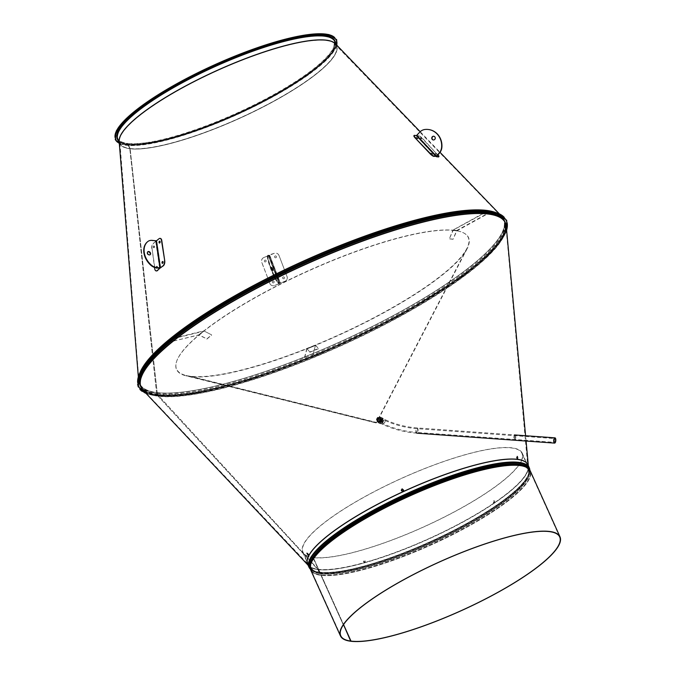 <?xml version="1.0" encoding="UTF-8"?>
<svg xmlns="http://www.w3.org/2000/svg" width="675" height="675" viewBox="0 0 675 675"><rect width="100%" height="100%" fill="white"/><g stroke="black" fill="none" stroke-linecap="round" stroke-linejoin="round"><path stroke-width="0.51" stroke-dasharray="3.38 2.53" d="M514.468 434.886L513.844 437.366L515.076 440.066C515.827 438.64 515.649 436.936 514.561 434.936M514.958 434.962L515.818 437.527L515.388 440.016L514.375 438.455L514.308 434.86M365.302 561.009L365.167 562.351L363.226 560.503L365.302 561.009M528.095 465.109A120.884 26.814 -24.3 0 1 528.449 466.695A120.884 26.814 -24.3 0 1 494.092 503.196L494.572 501.365L493.965 500.487L493.012 501.77L493.256 502.909L494.092 503.196A120.884 26.814 -24.3 0 1 365.065 562.579L365.209 561.237L364.247 560.486L363.133 560.731L363.8 562.199L365.167 562.351A120.563 26.747 -24.3 0 1 318.111 569.278A0.675 0.624 97.2 0 1 318.229 569.455L319.258 572.527L317.891 569.523L158.161 396.208A0.675 0.624 97.2 0 1 158.051 396.031L157.351 394.824L156.178 395.407L157.039 394.563A0.675 0.624 97.2 0 1 157.866 394.85L318.111 569.278A0.675 0.624 97.2 0 1 318.22 569.455L319.537 572.366A120.53 26.738 -24.3 0 1 310.23 568.544M494.328 501.306L493.433 503.204L493.72 500.42L494.328 501.306M517.084 456.494L516.679 457.852L517.489 459.27M403.675 490.193L401.296 490.016M529.445 469.564A120.53 26.738 -24.3 0 1 445.365 534.634A120.53 26.738 -24.3 0 1 319.537 572.366L317.883 569.523L158.161 396.208A0.675 0.624 97.2 0 1 158.043 396.031L157.351 394.824L156.178 395.407A201.412 44.677 -24.3 0 1 138.999 386.505A201.412 44.677 -24.3 0 1 304.18 262.904A201.412 44.677 -24.3 0 1 506.132 220.742A201.412 44.677 -24.3 0 1 372.347 329.434A201.412 44.677 -24.3 0 1 156.178 395.407L156.035 395.111A201.412 44.677 -24.3 0 1 138.864 386.201A201.412 44.677 -24.3 0 1 304.045 262.6A201.412 44.677 -24.3 0 1 505.997 220.438A201.412 44.677 -24.3 0 1 372.203 329.13A201.412 44.677 -24.3 0 1 156.043 395.111L157.03 394.563A0.675 0.624 97.2 0 1 157.866 394.85L318.111 569.278A120.563 26.747 -24.3 0 1 308.99 565.667A120.563 26.747 -24.3 0 1 309.099 555.221C307.505 552.825 307.108 552.572 307.91 554.462M308.863 555.247L309.099 555.221A120.563 26.747 -24.3 0 1 403.135 491.594A120.563 26.747 -24.3 0 1 517.312 459.397A120.563 26.747 -24.3 0 1 528.112 466.729A120.563 26.747 -24.3 0 1 493.847 503.128A120.563 26.747 -24.3 0 1 365.167 562.351M529.816 470.095A120.867 26.814 -24.3 0 1 444.167 535.3A120.867 26.814 -24.3 0 1 319.258 572.527A120.867 26.814 -24.3 0 1 310.39 569.168M140.898 386.952A199.901 44.339 155.7 0 0 157.553 395.027L155.917 395.525L157.03 394.563A0.675 0.624 -82.8 0 0 157.326 393.652L130.123 148.719A0.675 0.624 -82.8 0 0 130.064 148.5L128.267 144.526A0.675 0.624 -82.8 0 0 127.432 144.231L125.972 144.619L127.55 143.37L125.837 144.315A0.523 0.481 -82.8 0 0 125.98 145.302A0.523 0.481 -82.8 0 0 126.259 145.252L127.98 144.678L129.811 148.762L156.524 392.572A0.675 0.624 -82.8 0 0 156.583 392.782L156.895 394.259L155.731 394.9A0.506 0.464 -82.8 0 0 155.866 395.854A0.506 0.464 -82.8 0 0 156.136 395.803L157.553 395.027L155.917 395.525L157.03 394.563A0.675 0.624 -82.8 0 0 157.317 393.652L130.115 148.719A0.675 0.624 -82.8 0 0 130.064 148.5L128.267 144.526A0.675 0.624 -82.8 0 0 127.432 144.231L125.972 144.619L127.685 143.674A118.867 26.367 155.7 0 0 255.268 104.735A118.867 26.367 155.7 0 0 334.226 40.584A118.867 26.367 155.7 0 0 215.038 65.467A118.867 26.367 155.7 0 0 117.551 138.417A118.867 26.367 155.7 0 0 127.685 143.674L127.55 143.37A118.867 26.367 155.7 0 0 255.125 104.431A118.867 26.367 155.7 0 0 334.091 40.281A118.867 26.367 155.7 0 0 214.903 65.171A118.867 26.367 155.7 0 0 117.416 138.113A118.867 26.367 155.7 0 0 127.55 143.37L125.837 144.315A0.523 0.481 -82.8 0 0 125.98 145.302A0.523 0.481 -82.8 0 0 126.259 145.252L127.98 144.678L129.811 148.762L156.524 392.572A0.675 0.624 -82.8 0 0 156.583 392.782L156.895 394.259L155.731 394.9A0.506 0.464 -82.8 0 0 155.874 395.854A0.506 0.464 -82.8 0 0 156.136 395.803L157.553 395.027A199.901 44.339 155.7 0 0 370.389 330.396A199.901 44.339 155.7 0 0 505.212 222.463M157.418 394.723A199.901 44.339 155.7 0 0 371.967 329.24A199.901 44.339 155.7 0 0 504.757 221.358A199.901 44.339 155.7 0 0 304.324 263.208A199.901 44.339 155.7 0 0 140.375 385.889A199.901 44.339 155.7 0 0 157.418 394.723M377.291 421.031C376.473 419.58 376.937 418.424 378.7 417.563L377.291 421.031L378.498 417.454L376.397 419.799L376.912 420.871M190.181 376.566L190.257 376.237A160 35.488 -24.3 0 1 186.03 375.469A160 35.488 -24.3 0 1 176.504 361.775A160 35.488 -24.3 0 1 307.825 270.97A160 35.488 -24.3 0 1 462.788 232.512A160 35.488 -24.3 0 1 466.754 248.712A160 35.488 -24.3 0 1 342.301 333.264A160 35.488 -24.3 0 1 190.257 376.237L376.405 422.407L376 422.904L376.709 422.584L376.009 422.904L190.173 376.566A160.22 35.539 -24.3 0 1 185.946 375.798A160.22 35.539 -24.3 0 1 176.411 362.087A160.22 35.539 -24.3 0 1 307.91 271.164A160.22 35.539 -24.3 0 1 463.084 232.647A160.22 35.539 -24.3 0 1 467.049 248.872A160.22 35.539 -24.3 0 1 342.436 333.534A160.22 35.539 -24.3 0 1 190.181 376.566M485.333 212.574L452.815 230.31L449.381 238.747L453.102 239.22L456.536 230.782A0.675 0.624 97.2 0 1 456.832 230.445L490.683 211.773L486.962 211.3L453.111 229.972A0.675 0.624 -82.8 0 0 452.815 230.31L456.823 230.918L453.102 239.22M485.359 212.557L487.097 211.596L490.826 212.068L456.823 230.918L453.102 230.445L449.381 238.747M449.66 238.874L453.389 239.347M312.525 356.248L315.512 345.153L318.372 348.477L309.774 351.953L306.838 348.578L303.936 359.724L312.525 356.248L315.512 345.153L306.914 348.629L309.774 351.953M312.668 356.552L304.071 360.028L306.965 348.891L315.605 345.44L318.372 348.477M318.457 348.773L309.867 352.249M167.805 342.419L199.159 334.927L206.828 338.867L211.697 334.918L204.027 330.978A0.675 0.506 51 0 0 203.639 330.91L172.673 338.462L167.805 342.419L198.762 334.868A0.675 0.506 -129 0 1 199.159 334.927L204.027 330.978L211.697 334.918M167.94 342.714L172.808 338.766L203.774 331.214L199.1 335.197L206.828 338.867M206.769 339.137L211.638 335.188M309.344 567.008A120.437 26.713 155.7 0 0 319.613 572.333L312.964 557.609A120.437 26.713 155.7 0 0 442.226 518.155A120.437 26.713 155.7 0 0 522.231 453.161A120.437 26.713 155.7 0 0 401.473 478.373A120.437 26.713 155.7 0 0 302.695 552.285A120.437 26.713 155.7 0 0 312.964 557.609L313.242 557.457A120.099 26.637 155.7 0 0 442.142 518.113A120.099 26.637 155.7 0 0 521.927 453.296A120.099 26.637 155.7 0 0 401.498 478.44A120.099 26.637 155.7 0 0 303.007 552.142A120.099 26.637 155.7 0 0 313.242 557.457L319.891 572.172A120.099 26.637 155.7 0 0 448.791 532.837A120.099 26.637 155.7 0 0 528.576 468.02A120.099 26.637 155.7 0 0 408.147 493.163A120.099 26.637 155.7 0 0 309.648 566.865A120.099 26.637 155.7 0 0 319.891 572.172L320.034 572.333A120.032 26.629 155.7 0 0 440.353 537.165A120.032 26.629 155.7 0 0 528.955 472.702A120.032 26.629 155.7 0 0 408.24 493.366A120.032 26.629 155.7 0 0 312.913 570.248A120.032 26.629 155.7 0 0 320.034 572.333L320.895 572.839A119.416 26.485 155.7 0 0 440.606 537.857A119.416 26.485 155.7 0 0 528.744 473.723A119.416 26.485 155.7 0 0 408.653 494.277A119.416 26.485 155.7 0 0 313.816 570.763A119.416 26.485 155.7 0 0 320.895 572.839L321.038 572.999A119.348 26.477 155.7 0 0 449.137 533.908A119.348 26.477 155.7 0 0 528.415 469.496A119.348 26.477 155.7 0 0 408.746 494.488A119.348 26.477 155.7 0 0 310.863 567.726A119.348 26.477 155.7 0 0 321.038 572.999L321.342 573.674A119.348 26.477 155.7 0 0 449.44 534.575A119.348 26.477 155.7 0 0 528.719 470.171A119.348 26.477 155.7 0 0 409.05 495.155A119.348 26.477 155.7 0 0 311.167 568.392A119.348 26.477 155.7 0 0 321.342 573.674L321.376 573.893A119.416 26.485 155.7 0 0 457.81 530.55A119.416 26.485 155.7 0 0 525.766 467.125A119.416 26.485 155.7 0 0 409.126 495.332A119.416 26.485 155.7 0 0 310.837 564.173A119.416 26.485 155.7 0 0 321.376 573.893L321.216 574.965A120.032 26.629 155.7 0 0 458.367 531.394A120.032 26.629 155.7 0 0 526.669 467.648A120.032 26.629 155.7 0 0 409.43 495.998A120.032 26.629 155.7 0 0 310.635 565.186A120.032 26.629 155.7 0 0 321.216 574.965L321.249 575.184A120.099 26.637 155.7 0 0 450.149 535.849A120.099 26.637 155.7 0 0 529.934 471.032A120.099 26.637 155.7 0 0 409.506 496.176A120.099 26.637 155.7 0 0 311.006 569.877A120.099 26.637 155.7 0 0 321.249 575.184L343.558 624.594L321.249 575.184L321.038 572.999L319.891 572.172L313.242 557.457L319.613 572.333A0.717 0.658 -82.8 0 0 319.882 572.636L321.064 573.826L320.912 574.923A0.717 0.658 -82.8 0 0 320.971 575.345L350.73 641.25L320.971 575.345A120.437 26.713 155.7 0 0 450.233 535.891A120.437 26.713 155.7 0 0 530.238 470.888M528.879 467.876A120.437 26.713 155.7 0 1 448.875 532.879A120.437 26.713 155.7 0 1 319.613 572.333A0.717 0.658 -82.8 0 0 319.882 572.636L321.064 573.826L320.912 574.923A0.717 0.658 -82.8 0 0 320.971 575.345A120.437 26.713 155.7 0 1 310.702 570.012M378.413 421.554A1.882 0.717 114.7 0 0 379.814 420.019A1.882 0.717 114.7 0 0 379.898 418.112A1.882 0.717 114.7 0 0 378.456 419.521A1.882 0.717 114.7 0 0 378.329 421.529A1.882 0.717 114.7 0 0 378.413 421.554M378.127 422.246A2.633 1.012 -65.3 0 1 378.008 422.212A2.633 1.012 -65.3 0 1 378.194 419.394A2.633 1.012 -65.3 0 1 380.219 417.428A2.633 1.012 -65.3 0 1 380.093 420.095A2.633 1.012 -65.3 0 1 378.127 422.246M377.696 420.635L380.109 421.689L380.818 419.951L378.608 418.93L377.654 420.626L379.907 421.656M378.582 419.293A2.633 1.012 114.8 0 1 380.498 417.547A2.633 1.012 114.8 0 1 380.616 419.555L380.194 420.593A2.633 1.012 -65.2 0 1 378.278 422.331A2.633 1.012 -65.2 0 1 378.16 420.331L380.371 421.352L377.806 420.28L378.582 419.293L380.793 420.314L380.017 421.31L377.806 420.28M378.608 418.93A3.012 1.156 114.8 0 1 380.649 417.209A3.012 1.156 114.8 0 1 380.869 419.217L380.168 420.955A3.012 1.156 -65.2 0 1 378.127 422.677A3.012 1.156 -65.2 0 1 377.899 420.66M380.168 420.955L382.582 422.002L383.079 420.238A3.012 1.156 114.8 0 0 382.86 418.23A3.012 1.156 114.8 0 0 380.818 419.951M382.379 421.976A3.012 1.156 -65.2 0 1 380.329 423.698A3.012 1.156 -65.2 0 1 380.109 421.689M380.194 420.593L382.404 421.613A2.633 1.012 -65.2 0 1 380.489 423.352A2.633 1.012 -65.2 0 1 380.371 421.352M380.616 419.555L383.172 420.618L382.404 421.613M382.826 420.576A2.633 1.012 114.8 0 0 382.7 418.567A2.633 1.012 114.8 0 0 380.793 420.314M380.869 419.217L383.079 420.238M381.62 420.854L380.869 421.647L380.886 420.761L381.645 419.968L381.62 420.854M381.679 420.879L380.928 421.673L381.35 420.137L381.679 420.879M381.603 420.812A1.131 0.43 -65.2 0 1 381.105 421.605A1.131 0.43 -65.2 0 1 380.683 421.782A1.131 0.43 -65.2 0 1 380.708 420.702A1.131 0.43 -65.2 0 1 381.628 419.732A1.131 0.43 -65.2 0 1 381.763 420.179A1.131 0.43 -65.2 0 1 381.603 420.812M381.856 420.938A1.131 0.43 -65.2 0 1 380.936 421.9A1.131 0.43 -65.2 0 1 380.801 421.462A1.131 0.43 -65.2 0 1 380.962 420.82A1.131 0.43 -65.2 0 1 381.459 420.036A1.131 0.43 -65.2 0 1 381.89 419.85A1.131 0.43 -65.2 0 1 381.856 420.938M381.544 420.787A1.131 0.43 -65.2 0 1 380.624 421.757A1.131 0.43 -65.2 0 1 380.481 421.318A1.131 0.43 -65.2 0 1 380.649 420.677A1.131 0.43 -65.2 0 1 381.147 419.892A1.131 0.43 -65.2 0 1 381.569 419.707A1.131 0.43 -65.2 0 1 381.544 420.787M381.915 420.964A1.131 0.43 -65.2 0 1 381.426 421.748A1.131 0.43 -65.2 0 1 380.995 421.926A1.131 0.43 -65.2 0 1 381.021 420.846A1.131 0.43 -65.2 0 1 381.94 419.884A1.131 0.43 -65.2 0 1 382.084 420.323A1.131 0.43 -65.2 0 1 381.915 420.964M381.367 420.736L380.607 421.529L381.038 419.993L381.367 420.736M381.932 420.998L381.181 421.791L381.957 420.112L381.932 420.998M381.308 420.702L380.548 421.495L381.324 419.816L381.308 420.702M381.966 421.006L381.206 421.808L381.983 420.12L381.966 421.006M381.282 420.668A1.131 0.43 -65.2 0 1 380.793 421.453A1.131 0.43 -65.2 0 1 380.363 421.639A1.131 0.43 -65.2 0 1 380.396 420.559A1.131 0.43 -65.2 0 1 381.316 419.588A1.131 0.43 -65.2 0 1 381.451 420.027A1.131 0.43 -65.2 0 1 381.282 420.668M382.126 421.031A1.342 0.515 -65.2 0 1 381.164 422.196A1.342 0.515 -65.2 0 1 381.063 420.896A1.342 0.515 -65.2 0 1 382.252 419.833A1.342 0.515 -65.2 0 1 382.126 421.031M381.232 420.643A1.131 0.43 -65.2 0 1 380.303 421.613A1.131 0.43 -65.2 0 1 380.168 421.166A1.131 0.43 -65.2 0 1 380.337 420.525A1.131 0.43 -65.2 0 1 380.827 419.74A1.131 0.43 -65.2 0 1 381.257 419.563A1.131 0.43 -65.2 0 1 381.232 420.643M380.447 420.652A1.679 0.641 -65.2 0 1 381.814 419.217A1.679 0.641 -65.2 0 1 381.932 419.327A1.679 0.641 -65.2 0 1 381.772 420.82A1.679 0.641 -65.2 0 1 380.565 422.28A1.679 0.641 -65.2 0 1 380.405 422.255A1.679 0.641 -65.2 0 1 380.447 420.652M381.046 420.584L380.295 421.377L380.725 419.85L381.046 420.584M379.671 419.85A1.679 0.641 114.8 0 0 379.713 418.247A1.679 0.641 114.8 0 0 379.637 418.222A1.679 0.641 114.8 0 0 378.346 419.681A1.679 0.641 114.8 0 0 378.304 421.284A1.679 0.641 114.8 0 0 378.38 421.31A1.679 0.641 114.8 0 0 379.671 419.85M380.987 420.559L380.236 421.352L380.253 420.466L381.012 419.673L380.987 420.559M377.367 420.837A1.679 0.641 114.8 0 0 378.658 419.386A1.679 0.641 114.8 0 0 378.7 417.774A1.679 0.641 114.8 0 0 378.624 417.757A1.679 0.641 114.8 0 0 377.333 419.217A1.679 0.641 114.8 0 0 377.291 420.82A1.679 0.641 114.8 0 0 377.367 420.837M380.97 420.525A1.131 0.43 -65.2 0 1 380.472 421.31A1.131 0.43 -65.2 0 1 380.05 421.495A1.131 0.43 -65.2 0 1 380.076 420.407A1.131 0.43 -65.2 0 1 380.995 419.445A1.131 0.43 -65.2 0 1 381.139 419.884A1.131 0.43 -65.2 0 1 380.97 420.525M378.219 419.175A1.679 0.641 114.8 0 0 378.43 417.791A1.679 0.641 114.8 0 0 378.262 417.572A1.679 0.641 114.8 0 0 378.186 417.555A1.679 0.641 114.8 0 0 376.895 419.006A1.679 0.641 114.8 0 0 376.852 420.618A1.679 0.641 114.8 0 0 376.928 420.635A1.679 0.641 114.8 0 0 377.131 420.601A1.679 0.641 114.8 0 0 378.219 419.175M380.911 420.5A1.131 0.43 -65.2 0 1 379.991 421.462A1.131 0.43 -65.2 0 1 379.856 421.023A1.131 0.43 -65.2 0 1 380.017 420.382A1.131 0.43 -65.2 0 1 380.514 419.597A1.131 0.43 -65.2 0 1 380.936 419.411A1.131 0.43 -65.2 0 1 380.911 420.5M378.076 417.277A1.882 0.717 -65.2 0 1 378.346 417.538A1.882 0.717 -65.2 0 1 378.025 419.31A1.882 0.717 -65.2 0 1 376.886 420.702A1.882 0.717 -65.2 0 1 376.658 420.736A1.882 0.717 -65.2 0 1 376.625 418.913A1.882 0.717 -65.2 0 1 378.076 417.277M380.734 420.441L380.143 421.217L380.405 419.707L380.734 420.441M376.861 420.238A1.342 0.515 -65.2 0 1 376.802 420.221A1.342 0.515 -65.2 0 1 376.869 418.863A1.342 0.515 -65.2 0 1 377.873 417.774A1.342 0.515 -65.2 0 1 377.933 417.791A1.342 0.515 -65.2 0 1 377.865 419.15A1.342 0.515 -65.2 0 1 376.861 420.238M379.519 421.47A1.342 0.515 -65.2 0 1 379.46 421.453A1.342 0.515 -65.2 0 1 379.485 420.162A1.342 0.515 -65.2 0 1 380.523 418.998A1.342 0.515 -65.2 0 1 380.582 419.015A1.342 0.515 -65.2 0 1 380.725 419.217A1.342 0.515 -65.2 0 1 380.548 420.297A1.342 0.515 -65.2 0 1 379.696 421.428A1.342 0.515 -65.2 0 1 379.519 421.47M287.077 39.217A120.471 26.722 155.7 0 0 169.02 88.67A120.471 26.722 155.7 0 0 116.092 139.075A120.471 26.722 155.7 0 0 236.883 113.856A120.471 26.722 155.7 0 0 335.686 39.926A120.471 26.722 155.7 0 0 287.077 39.217M287.221 39.547A120.471 26.722 155.7 0 0 169.172 89.007A120.471 26.722 155.7 0 0 116.243 139.413A120.471 26.722 155.7 0 0 237.035 114.193A120.471 26.722 155.7 0 0 335.838 40.264A120.471 26.722 155.7 0 0 287.221 39.547M416.357 137.641L417.319 138.51M431.03 153.233L431.992 154.102M438.733 156.71A3.763 0.903 42 0 0 437.358 154.55L422.685 138.957A3.763 0.903 42 0 0 418.745 136.164L416.779 135.92L416.956 135.397L414.281 135.599A3.763 0.903 42 0 0 414.079 135.599M416.956 135.397L419.681 132.359L416.956 135.397L436.523 156.187L416.956 135.397M428.532 129.524A16.757 15.365 -82.8 0 0 424.997 129.516A9.408 8.632 -82.8 0 0 419.681 132.359A9.408 8.632 97.2 0 1 424.997 129.516A16.757 15.365 97.2 0 1 428.465 129.516M433.257 139.978L433.392 139.995A1.882 1.73 97.2 0 1 433.325 139.987A1.882 1.73 -82.8 0 0 435.341 138.341A1.882 1.73 -82.8 0 0 433.797 136.249A1.882 1.73 97.2 0 1 435.341 138.341A1.882 1.73 97.2 0 1 433.392 139.995A1.882 1.73 -82.8 0 0 435.476 138.358A1.882 1.73 -82.8 0 0 433.865 136.266L433.73 136.24M436.463 154.162L435.392 153.487L436.463 154.162M436.244 154.406L435.173 153.731L436.244 154.406M421.782 138.569L420.711 137.894L421.782 138.569M421.563 138.814L420.491 138.139L421.563 138.814M418.745 136.164L418.964 135.92A3.763 0.903 -138 0 1 422.904 138.713L422.685 138.957M437.358 154.55L422.904 138.713M418.964 135.92L416.973 135.658L419.546 132.342M437.577 154.305A3.763 0.903 -138 0 1 437.974 154.735M428.6 129.532A16.757 15.365 -82.8 0 0 425.123 129.532A9.408 8.632 -82.8 0 0 419.816 132.376M276.362 256.5A0.945 0.92 100 0 0 274.598 256.686A0.945 0.92 100 0 0 276.218 257.437A0.945 0.92 100 0 0 276.362 256.5M276.429 256.508A0.945 0.92 -80 0 1 275.408 257.782A0.945 0.92 -80 0 1 274.666 256.702A0.945 0.92 -80 0 1 276.429 256.508M284.403 277.476A0.945 0.92 100 0 0 282.639 277.661A0.945 0.92 100 0 0 284.259 278.412A0.945 0.92 100 0 0 284.403 277.476M284.47 277.484A0.945 0.92 -80 0 1 283.449 278.758A0.945 0.92 -80 0 1 282.707 277.678A0.945 0.92 -80 0 1 284.47 277.484M287.052 276.446A3.763 3.687 -80 0 1 284.951 281.332L274.641 285.5A3.763 3.687 -80 0 1 269.857 283.399L261.816 262.423A3.763 3.687 -80 0 1 263.917 257.538L274.227 253.361A3.763 3.687 -80 0 1 279.011 255.471L286.985 276.429A3.763 3.687 100 0 1 284.884 281.315L278.826 283.247A9.408 1.612 68 0 1 276.86 281.019A9.408 1.612 -112 0 0 278.826 283.247L278.522 283.373A9.408 1.612 68 0 1 276.556 281.146A16.757 2.877 68 0 1 267.376 257.217A9.408 1.612 68 0 1 267.621 255.42A9.408 1.612 68 0 1 267.798 255.403L268.633 255.555L279.357 283.525L278.522 283.373M279.011 255.471L286.985 276.429M278.944 255.454A3.763 3.687 100 0 0 274.16 253.353L268.414 255.158A9.408 1.612 -112 0 0 268.237 255.167A9.408 1.612 -112 0 0 268 256.964A16.757 2.877 -112 0 0 277.172 280.893A9.408 1.612 -112 0 0 279.138 283.12M272.877 268.979L271.797 267.173L273.215 270.658L272.877 268.979M268.937 255.428L268.11 255.285L268.937 255.428L279.678 283.399M268 256.964L267.688 257.091A9.408 1.612 68 0 1 267.924 255.293A9.408 1.612 68 0 1 268.11 255.285A9.408 1.612 -112 0 0 267.924 255.293A9.408 1.612 -112 0 0 267.688 257.091A16.757 2.877 -112 0 0 276.86 281.019A16.757 2.877 68 0 1 267.688 257.091L267.376 257.217M272.565 269.106L272.902 270.785L271.493 267.292L272.902 270.785L272.565 269.106M272.371 282.344A0.945 0.92 100 0 0 274.134 282.158A0.945 0.92 100 0 0 272.514 281.407A0.945 0.92 100 0 0 272.371 282.344M272.438 282.352A0.945 0.92 -80 0 1 273.459 281.078A0.945 0.92 -80 0 1 274.202 282.167A0.945 0.92 -80 0 1 272.438 282.352M264.33 261.368A0.945 0.92 100 0 0 266.093 261.183A0.945 0.92 100 0 0 264.473 260.432A0.945 0.92 100 0 0 264.33 261.368M264.398 261.377A0.945 0.92 -80 0 1 265.418 260.103A0.945 0.92 -80 0 1 266.161 261.191A0.945 0.92 -80 0 1 264.398 261.377M263.917 257.538L263.849 257.529A3.763 3.687 100 0 0 261.748 262.415L261.816 262.423M269.857 283.399L261.748 262.415M263.849 257.529L268.633 255.555L279.349 283.517M269.789 283.39A3.763 3.687 100 0 0 274.573 285.491L279.357 283.525M272.261 269.232L272.59 270.911L271.181 267.418L272.261 269.232M153.208 247.244A0.945 0.489 97.9 0 1 153.824 245.911A0.945 0.489 97.9 0 1 154.187 246.915A0.945 0.489 97.9 0 1 153.571 247.776A0.945 0.489 97.9 0 1 153.208 247.244M153.495 247.278A0.945 0.489 -82.1 0 0 153.858 247.818A0.945 0.489 -82.1 0 0 154.474 246.949A0.945 0.489 -82.1 0 0 154.111 245.953A0.945 0.489 -82.1 0 0 153.495 247.278M156.246 267.823A0.945 0.489 97.9 0 1 156.178 267.57A0.945 0.489 97.9 0 1 156.794 266.245A0.945 0.489 97.9 0 1 157.165 266.903A0.945 0.489 97.9 0 1 156.895 267.916M156.684 268.085A0.945 0.489 -82.1 0 0 156.828 268.144A0.945 0.489 -82.1 0 0 157.444 267.283A0.945 0.489 -82.1 0 0 157.081 266.279A0.945 0.489 -82.1 0 0 156.465 267.612A0.945 0.489 -82.1 0 0 156.532 267.865M160.203 238.402A3.763 1.966 -82.1 0 0 159.334 238.756L155.841 241.043L153.487 243.498A3.763 1.966 -82.1 0 0 152.035 248.468L155.005 268.793A3.763 1.966 -82.1 0 0 156.296 270.911M152.035 248.468L154.524 267.435M151.748 248.425A3.763 1.966 97.9 0 1 153.2 243.456L155.824 241.279L152.111 240.697A9.408 7.02 51 0 0 147.513 241.785M147.488 252.037L147.656 251.893A1.882 1.401 51 0 0 147.488 252.037A1.882 1.401 51 0 0 147.58 254.382A1.882 1.401 51 0 0 149.858 254.956A1.882 1.401 51 0 0 150.019 254.796A1.882 1.401 -129 0 1 147.757 254.239A1.882 1.401 -129 0 1 147.656 251.893A1.882 1.401 -129 0 1 147.749 251.826A1.882 1.401 51 0 0 147.656 251.893A1.882 1.401 51 0 0 147.757 254.239A1.882 1.401 51 0 0 150.027 254.821A1.882 1.401 51 0 0 150.112 254.745A1.882 1.401 -129 0 1 150.027 254.821L149.858 254.956M155.841 241.043L152.288 240.553L155.841 241.043L159.798 268.152L155.841 241.043M147.597 241.718A9.408 7.02 -129 0 1 152.288 240.553A9.408 7.02 51 0 0 147.69 241.642M162.532 263.343A0.945 0.489 -82.1 0 0 162.675 263.402A0.945 0.489 -82.1 0 0 163.291 262.077A0.945 0.489 -82.1 0 0 162.928 261.537A0.945 0.489 -82.1 0 0 162.785 261.562M159.562 243.017A0.945 0.489 -82.1 0 0 159.705 243.076A0.945 0.489 -82.1 0 0 160.321 241.751A0.945 0.489 -82.1 0 0 159.958 241.211A0.945 0.489 -82.1 0 0 159.815 241.237M365.065 562.579A120.884 26.814 -24.3 0 1 317.891 569.523A120.884 26.814 -24.3 0 1 308.745 565.895A120.884 26.814 -24.3 0 1 307.783 564.587M506.242 226.226A199.834 44.331 -24.3 0 1 365.875 334.083A199.834 44.331 -24.3 0 1 158.161 396.208A199.834 44.331 -24.3 0 1 143.049 390.209M158.38 395.963A199.513 44.255 -24.3 0 1 143.294 389.981A199.513 44.255 -24.3 0 1 304.999 264.701A199.513 44.255 -24.3 0 1 505.904 226.252A199.513 44.255 -24.3 0 1 365.766 333.939A199.513 44.255 -24.3 0 1 158.389 395.963M528.348 465.674L527.951 464.788A120.867 26.814 -24.3 0 1 447.668 530.018A120.867 26.814 -24.3 0 1 317.942 569.607A120.867 26.814 -24.3 0 1 307.64 564.266L308.036 565.152M505.904 224.353A199.868 44.331 -24.3 0 1 369.073 332.286A199.868 44.331 -24.3 0 1 158.051 396.031A199.868 44.331 -24.3 0 1 141.868 388.724M157.587 395.01A199.868 44.331 -24.3 0 1 140.543 386.168C142.594 390.732 148.196 393.618 157.351 394.824C180.765 397.28 217.409 390.116 267.3 373.334C318.777 355.843 377.409 328.809 422.575 301.742C479.25 268.203 512.207 235.668 504.866 221.678A199.868 44.331 -24.3 0 1 372.094 329.535A199.868 44.331 -24.3 0 1 157.587 395.01M157.866 394.85A199.53 44.263 -24.3 0 1 140.856 386.032A199.53 44.263 -24.3 0 1 304.493 263.587A199.53 44.263 -24.3 0 1 504.554 221.813A199.53 44.263 -24.3 0 1 372.018 329.493A199.53 44.263 -24.3 0 1 157.866 394.85M158.33 395.871A199.53 44.263 -24.3 0 1 141.311 387.053A199.53 44.263 -24.3 0 1 304.948 264.608A199.53 44.263 -24.3 0 1 505.018 222.834A199.53 44.263 -24.3 0 1 372.473 330.514A199.53 44.263 -24.3 0 1 158.33 395.871M318.22 569.455A120.53 26.738 -24.3 0 1 307.952 564.131A120.53 26.738 -24.3 0 1 406.797 490.16A120.53 26.738 -24.3 0 1 527.648 464.932A120.53 26.738 -24.3 0 1 447.584 529.976A120.53 26.738 -24.3 0 1 318.229 569.455M119.289 143.26A120.943 26.831 155.7 0 0 126.259 145.252A120.943 26.831 155.7 0 0 247.118 109.991A120.943 26.831 155.7 0 0 336.707 45.09M115.003 136.89A120.943 26.831 155.7 0 0 125.837 144.315A120.943 26.831 155.7 0 0 259.824 102.592A120.943 26.831 155.7 0 0 334.766 37.657M118.522 140.932A119.357 26.477 155.7 0 0 127.567 144.534A119.357 26.477 155.7 0 0 251.682 107.401A119.357 26.477 155.7 0 0 335.475 42.972M127.98 144.678A119.019 26.401 155.7 0 0 255.724 105.688A119.019 26.401 155.7 0 0 334.783 41.462C346.157 56.548 257.757 112.252 185.903 134.114C159.646 142.417 140.257 145.876 127.744 144.492C122.318 143.767 119.011 142.079 117.838 139.413A119.019 26.401 155.7 0 0 127.98 144.678M119.171 141.843A119.019 26.401 155.7 0 0 119.635 143.395A119.019 26.401 155.7 0 0 129.777 148.66A119.019 26.401 155.7 0 0 257.521 109.671A119.019 26.401 155.7 0 0 336.58 45.436A119.019 26.401 155.7 0 0 335.72 44.069M119.23 142.493L119.146 141.455A119.036 26.409 155.7 0 0 129.811 148.762A119.036 26.409 155.7 0 0 261.698 107.688A119.036 26.409 155.7 0 0 335.45 43.782L336.175 44.542M140.552 371.36A199.825 44.331 155.7 0 0 138.611 380.287A199.825 44.331 155.7 0 0 156.524 392.572A199.825 44.331 155.7 0 0 377.916 323.62A199.825 44.331 155.7 0 0 501.727 216.337A199.825 44.331 155.7 0 0 493.746 211.882M141.666 369.444A199.868 44.331 155.7 0 0 139.539 383.948A199.868 44.331 155.7 0 0 156.583 392.782A199.868 44.331 155.7 0 0 371.09 327.316A199.868 44.331 155.7 0 0 503.854 219.451A199.868 44.331 155.7 0 0 491.569 211.452M157.039 393.803A199.868 44.331 155.7 0 0 371.554 328.328A199.868 44.331 155.7 0 0 504.318 220.472A199.868 44.331 155.7 0 0 303.919 262.313A199.868 44.331 155.7 0 0 140.003 384.969A199.868 44.331 155.7 0 0 157.039 393.803M137.675 382.674A201.614 44.727 155.7 0 0 155.731 394.9A201.614 44.727 155.7 0 0 378.81 325.485A201.614 44.727 155.7 0 0 504.132 217.207M145.792 393.128A201.614 44.727 155.7 0 0 156.136 395.803A201.614 44.727 155.7 0 0 355.328 338.116A201.614 44.727 155.7 0 0 506.604 230.209M157.326 393.652A199.53 44.263 155.7 0 0 371.469 328.286A199.53 44.263 155.7 0 0 504.006 220.607A199.53 44.263 155.7 0 0 303.944 262.381A199.53 44.263 155.7 0 0 140.307 384.826A199.53 44.263 155.7 0 0 157.317 393.652M156.862 392.631A199.53 44.263 155.7 0 0 371.005 327.265A199.53 44.263 155.7 0 0 503.55 219.594A199.53 44.263 155.7 0 0 303.488 261.36A199.53 44.263 155.7 0 0 139.852 383.805A199.53 44.263 155.7 0 0 156.862 392.631M156.828 392.521A199.505 44.255 155.7 0 0 377.865 323.679A199.505 44.255 155.7 0 0 501.483 216.574A199.505 44.255 155.7 0 0 303.446 261.267A199.505 44.255 155.7 0 0 138.949 380.261A199.505 44.255 155.7 0 0 156.828 392.521M130.123 148.719A118.716 26.333 155.7 0 0 261.647 107.755A118.716 26.333 155.7 0 0 335.205 44.018A118.716 26.333 155.7 0 0 217.358 70.613A118.716 26.333 155.7 0 0 119.483 141.421A118.716 26.333 155.7 0 0 130.115 148.719M130.064 148.5A118.682 26.325 155.7 0 0 257.437 109.628A118.682 26.325 155.7 0 0 336.277 45.579A118.682 26.325 155.7 0 0 217.274 70.428A118.682 26.325 155.7 0 0 119.939 143.26A118.682 26.325 155.7 0 0 130.064 148.5M128.267 144.526A118.682 26.325 155.7 0 0 255.639 105.646A118.682 26.325 155.7 0 0 334.479 41.597A118.682 26.325 155.7 0 0 215.477 66.445A118.682 26.325 155.7 0 0 118.142 139.278A118.682 26.325 155.7 0 0 128.267 144.526M456.967 230.749L453.246 230.268M453.111 229.972L456.832 230.445M306.956 348.907L315.554 345.431L306.965 348.891M315.419 345.127L306.821 348.604L315.436 345.102M203.774 331.214L198.906 335.163M198.762 334.868L203.639 330.91M310.188 568.308A120.31 26.688 155.7 0 0 312.744 570.544A120.31 26.688 155.7 0 0 319.882 572.636A120.31 26.688 155.7 0 0 440.48 537.384A120.31 26.688 155.7 0 0 529.284 472.77A120.31 26.688 155.7 0 0 529.293 469.378M310.112 566.477A119.694 26.553 155.7 0 0 313.647 571.058A119.694 26.553 155.7 0 0 320.743 573.142A119.694 26.553 155.7 0 0 440.733 538.068A119.694 26.553 155.7 0 0 529.073 473.791A119.694 26.553 155.7 0 0 527.977 468.104M310.112 566.426A119.686 26.553 155.7 0 0 310.559 567.869A119.686 26.553 155.7 0 0 320.76 573.159A119.686 26.553 155.7 0 0 449.221 533.95A119.686 26.553 155.7 0 0 528.719 469.361A119.686 26.553 155.7 0 0 527.934 468.079M310.441 564.452A119.686 26.553 155.7 0 0 310.863 568.536A119.686 26.553 155.7 0 0 321.064 573.826A119.686 26.553 155.7 0 0 449.516 534.617A119.686 26.553 155.7 0 0 529.023 470.028A119.686 26.553 155.7 0 0 526.238 467.007M310.213 568.426L313.647 571.058L310.559 567.869L310.508 564.106A119.694 26.553 155.7 0 0 321.064 573.851A119.694 26.553 155.7 0 0 457.827 530.407A119.694 26.553 155.7 0 0 525.935 466.838L529.023 470.028L529.073 473.791L529.369 469.471M310.298 565.118A120.31 26.688 155.7 0 0 320.912 574.923A120.31 26.688 155.7 0 0 458.376 531.25A120.31 26.688 155.7 0 0 526.837 467.353M378.329 421.529L383.062 423.714A1.882 0.717 -65.3 0 1 383.198 421.698A1.882 0.717 -65.3 0 1 384.64 420.297A1.882 0.717 -65.3 0 1 384.556 422.204A1.882 0.717 -65.3 0 1 383.147 423.74A1.882 0.717 -65.3 0 1 383.062 423.714C392.2 427.916 401.718 430.65 411.615 431.916L416.863 432.43A1.882 0.751 -85.9 0 1 416.247 430.481A1.882 0.751 -85.9 0 1 417.133 428.676A1.882 0.751 -85.9 0 1 417.741 430.608A1.882 0.751 -85.9 0 1 416.863 432.43A1.882 0.751 -85.9 0 1 416.846 432.43L554.631 442.353M416.787 433.181A2.633 1.046 -85.9 0 1 415.952 430.456A2.633 1.046 -85.9 0 1 417.184 427.925A2.633 1.046 -85.9 0 1 418.044 430.633A2.633 1.046 -85.9 0 1 416.804 433.181A2.633 1.046 -85.9 0 1 416.787 433.181M382.868 424.432A2.633 1.012 -65.3 0 1 382.75 424.398A2.633 1.012 -65.3 0 1 382.936 421.58A2.633 1.012 -65.3 0 1 384.952 419.605A2.633 1.012 -65.3 0 1 384.834 422.28A2.633 1.012 -65.3 0 1 382.868 424.432M378.262 419.251L380.472 420.272M378.397 418.905L380.607 419.926M382.582 422.002L380.379 420.981M380.514 420.635L382.725 421.656M383.172 420.618L380.962 419.597L383.147 420.618M381.08 419.243L383.29 420.263M416.247 135.852L435.814 156.634M436.548 156.448L416.973 135.658L436.531 156.423M436.16 156.499L416.779 135.92M436.657 156.203L417.082 135.413M280.344 283.154L269.62 255.192M269.688 255.201L280.412 283.163M269.249 255.302L279.973 283.264M276.556 281.146L277.172 280.893M267.798 255.403L268.414 255.158M268.388 255.69L279.113 283.652M279.172 283.669L268.456 255.698M159.713 268.321L155.773 241.372M156.06 241.414L160.026 268.515M155.663 241.186L159.621 268.296M160.726 267.95L156.76 240.84M526.078 441.045L525.589 435.729M528.955 467.843L527.648 464.932L505.904 226.252L504.554 221.813C508.283 230.504 499.542 244.08 478.33 262.533C459.236 278.716 433.451 295.785 400.967 313.732C350.873 341.002 300.417 362.677 249.59 378.751C208.077 391.483 177.348 396.723 157.393 394.487C148.306 393.263 142.796 390.445 140.856 386.032L143.294 389.981L307.952 564.131L309.268 567.042M336.876 45.267L335.509 48.659L325.671 60.784L307.935 75.178L269.671 98.601L223.653 120.504L165.974 140.332L125.98 145.302L119.306 143.505M138.299 376.439L138.611 380.287L140.003 384.969C131.136 368.93 177.339 328.042 248.932 289.777C356.687 230.065 497.475 192.434 504.318 220.472L501.727 216.337L499.044 213.553M420.179 131.709L440.049 152.331M506.647 230.656L504.799 234.925L489.721 253.825L462.805 276.218L397.853 316.6L318.499 354.535L250.872 379.451L193.278 393.795L155.874 395.854L146.104 393.449M155.917 395.525C190.949 400.891 282.352 373.672 364.002 333.593C452.368 291.119 517.252 239.836 506.419 220.455C500.555 209.503 478.28 207.934 439.619 215.764C396.951 224.53 337.846 245.86 283.702 272.042C170.37 325.536 102.33 390.96 155.917 395.525M504.006 220.607C498.96 207.141 457.836 208.761 400.511 226.285C351.734 240.857 292.57 266.017 243.852 292.933C211.376 310.88 185.6 327.94 166.523 344.123C145.319 362.568 136.578 376.135 140.307 384.826L138.949 380.261L119.939 143.26L118.142 139.278C119.213 141.792 122.428 143.421 127.786 144.163C142.096 145.64 164.683 141.1 195.531 130.537C241.22 114.851 294.511 86.771 318.895 65.568C326.438 59.105 331.341 53.553 333.619 48.912L334.479 41.597L336.277 45.579L501.483 216.574L504.006 220.607M126.023 144.973C147.082 148.188 201.909 131.861 250.898 107.814C303.91 82.308 342.866 51.621 336.369 39.833C332.581 32.948 318.279 32.189 293.465 37.564C266.195 43.824 235.921 54.886 202.652 70.732C134.679 102.811 93.741 142.104 126.023 144.973M376.701 422.542L377.401 420.517M378.135 419.116L466.754 248.712M376.076 422.575L186.03 375.469M376.709 422.584L377.831 420.424M378.278 419.572L467.049 248.872M376 422.904L185.946 375.798M559.693 536.937L529.934 471.032L525.766 467.125L528.415 469.496L528.744 473.723L528.576 468.02L521.927 453.296M340.765 635.783L311.006 569.877L310.837 564.173L310.863 567.726L313.816 570.763L309.648 566.865L303.007 552.142M302.695 552.285L308.931 566.089M522.231 453.161L528.466 466.965M379.898 418.112L384.64 420.297C395.01 425.056 405.835 427.849 417.133 428.676L554.901 438.598M380.219 417.428L384.952 419.605C395.238 424.33 405.979 427.106 417.184 427.925L514.426 434.928M416.804 433.181L411.522 432.658C401.541 431.384 391.947 428.633 382.75 424.398L378.008 422.212M379.865 421.647L377.654 420.626M378.127 422.677L380.329 423.698M378.278 422.331L380.489 423.352M380.498 417.547L382.7 418.567M380.649 417.209L382.86 418.23M381.122 419.259L383.332 420.28M382.252 419.833L381.932 419.327M381.164 422.196L380.565 422.28M381.814 419.217L379.713 418.247M380.405 422.255L378.304 421.284M377.798 421.673C379.907 420.635 380.379 419.209 379.207 417.395C376.945 419.074 376.473 420.5 377.798 421.673M378.7 417.774L378.262 417.572M377.291 420.82L376.852 420.618M380.143 421.217L379.696 421.428M380.582 419.015L377.933 417.791M379.46 421.453L376.802 420.221M380.852 419.69L380.725 419.217M416.728 135.894L436.143 156.516M267.621 255.42L268.237 255.167M272.59 270.911L273.215 270.658M271.181 267.418L271.797 267.173M160.093 268.161L156.161 241.237M159.781 268.388L155.824 241.279"/><path stroke-width="1.01" d="M517.312 459.397C517.506 456.773 517.295 456.258 516.679 457.852M516.983 457.802C517.598 456.207 517.809 456.722 517.615 459.346L516.983 457.802L517.227 456.368M517.354 459.397L517.615 459.346A120.884 26.814 -24.3 0 1 528.095 465.109M401.465 490.708L403.135 491.594L403.684 490.21L403.135 491.628L401.296 490.058L401.465 490.708M401.296 490.058L402.123 488.835L403.675 490.193M307.783 564.587A120.884 26.814 -24.3 0 1 308.855 555.424L307.665 554.673C306.863 552.774 307.252 553.028 308.855 555.424L309.074 555.247M307.665 554.673L306.872 553.179M307.083 553.188L309.099 555.221M310.23 568.544A120.53 26.738 -24.3 0 1 309.268 567.042A120.53 26.738 -24.3 0 1 408.113 493.079A120.53 26.738 -24.3 0 1 528.955 467.843A120.53 26.738 -24.3 0 1 529.445 469.564M310.39 569.168A120.867 26.814 -24.3 0 1 308.956 567.177A120.867 26.814 -24.3 0 1 408.08 493.003A120.867 26.814 -24.3 0 1 529.267 467.708A120.867 26.814 -24.3 0 1 529.816 470.095M505.212 222.463A199.901 44.339 155.7 0 0 504.9 221.662A199.901 44.339 155.7 0 0 304.459 263.512A199.901 44.339 155.7 0 0 140.51 386.184A199.901 44.339 155.7 0 0 140.898 386.952M350.73 641.25L343.558 624.594L351.008 641.098A120.099 26.637 155.7 0 0 479.908 601.754A120.099 26.637 155.7 0 0 559.693 536.937A120.099 26.637 155.7 0 0 439.265 562.081A120.099 26.637 155.7 0 0 340.765 635.783A120.099 26.637 155.7 0 0 351.008 641.098L350.73 641.25A120.437 26.713 155.7 0 0 479.993 601.796A120.437 26.713 155.7 0 0 559.997 536.802A120.437 26.713 155.7 0 0 439.239 562.013A120.437 26.713 155.7 0 0 340.462 635.926A120.437 26.713 155.7 0 0 350.73 641.25M554.614 442.344A1.882 0.751 -85.9 0 1 554.023 440.395A1.882 0.751 -85.9 0 1 554.901 438.598A1.882 0.751 -85.9 0 1 555.517 440.522A1.882 0.751 -85.9 0 1 554.631 442.353A1.882 0.751 -85.9 0 1 554.614 442.344M554.555 443.095A2.633 1.046 -85.9 0 1 553.719 440.37A2.633 1.046 -85.9 0 1 554.96 437.847A2.633 1.046 -85.9 0 1 555.812 440.547A2.633 1.046 -85.9 0 1 554.58 443.104A2.633 1.046 -85.9 0 1 554.555 443.095M416.576 137.903L417.648 138.586L416.576 137.903M417.319 138.51L416.357 137.641M431.249 153.495L432.321 154.17L431.249 153.495M431.992 154.102L431.03 153.233M414.079 135.599A3.763 0.903 42 0 0 413.927 135.683A3.763 0.903 42 0 0 415.235 138.012L429.916 153.596A3.763 0.903 42 0 0 433.848 156.389L436.523 156.187L436.354 156.71L438.32 156.954A3.763 0.903 42 0 0 438.674 156.878A3.763 0.903 42 0 0 438.733 156.71M433.848 156.389L434.067 156.144A3.763 0.903 -138 0 1 430.135 153.352L429.916 153.596M415.235 138.012L430.135 153.352M434.067 156.144L436.033 156.389L439.113 153.132L436.523 156.187L439.248 153.149A9.408 8.632 -82.8 0 0 441.745 147.31A9.408 8.632 97.2 0 1 439.248 153.149L439.383 153.166A9.408 8.632 -82.8 0 0 441.88 147.327A16.757 15.365 -82.8 0 0 428.667 129.541A16.757 15.365 -82.8 0 0 428.6 129.532M415.454 137.768A3.763 0.903 -138 0 1 414.146 135.439A3.763 0.903 -138 0 1 414.501 135.354L416.467 135.607L419.546 132.342A9.408 8.632 97.2 0 1 424.862 129.499A16.757 15.365 97.2 0 1 428.397 129.507A16.757 15.365 97.2 0 1 441.61 147.293A9.408 8.632 97.2 0 1 439.113 153.132M432.27 139.463A1.882 1.73 97.2 0 1 433.73 136.24A1.882 1.73 97.2 0 1 435.206 138.324A1.882 1.73 97.2 0 1 432.27 139.463M428.465 129.516A16.757 15.365 97.2 0 1 428.532 129.524A16.757 15.365 97.2 0 1 441.745 147.31A16.757 15.365 -82.8 0 0 428.532 129.524L428.397 129.507M432.405 139.48A1.882 1.73 -82.8 0 0 433.325 139.987A1.882 1.73 97.2 0 1 433.797 136.249A1.882 1.73 -82.8 0 0 432.405 139.48M437.974 154.735A3.763 0.903 -138 0 1 438.893 156.634A3.763 0.903 -138 0 1 438.539 156.71L436.548 156.448L439.383 153.166M433.865 136.266A1.882 1.73 -82.8 0 0 433.392 139.987M156.895 267.916A0.945 0.489 97.9 0 1 156.541 268.11A0.945 0.489 97.9 0 1 156.246 267.823M156.296 270.911A3.763 1.966 -82.1 0 0 156.44 270.945A3.763 1.966 -82.1 0 0 157.452 270.599L159.798 268.152L163.299 265.857A3.763 1.966 -82.1 0 0 164.751 260.896L161.781 240.562A3.763 1.966 -82.1 0 0 160.346 238.41A3.763 1.966 -82.1 0 0 160.203 238.402M157.452 270.599L157.165 270.565A3.763 1.966 97.9 0 1 156.153 270.903A3.763 1.966 97.9 0 1 154.718 268.751L154.524 267.435M157.165 270.565L159.781 268.388L156.068 267.806L159.798 268.152L156.246 267.663A9.408 7.02 -129 0 1 150.879 265.005A9.408 7.02 51 0 0 156.246 267.663L156.423 267.519A9.408 7.02 -129 0 1 151.057 264.862A16.757 12.488 -129 0 1 147.665 241.658A9.408 7.02 -129 0 1 147.774 241.574A9.408 7.02 -129 0 1 152.466 240.41L156.473 240.798L160.439 267.907L156.423 267.519M147.513 241.785A9.408 7.02 51 0 0 147.42 241.861A9.408 7.02 51 0 0 147.31 241.945A16.757 12.488 51 0 0 150.702 265.14A9.408 7.02 51 0 0 156.068 267.806M150.019 254.796A1.882 1.401 51 0 0 150.263 253.716A1.882 1.401 51 0 0 147.673 251.91M147.31 241.945L147.488 241.802A9.408 7.02 -129 0 1 147.597 241.718A9.408 7.02 51 0 0 147.488 241.802A16.757 12.488 51 0 0 150.879 265.005A16.757 12.488 -129 0 1 147.488 241.802L147.665 241.658M150.432 253.572A1.882 1.401 -129 0 1 150.112 254.745A1.882 1.401 51 0 0 150.432 253.572A1.882 1.401 51 0 0 149.377 251.961A1.882 1.401 51 0 0 147.749 251.826A1.882 1.401 -129 0 1 149.377 251.961A1.882 1.401 -129 0 1 150.432 253.572M163.004 262.035A0.945 0.489 97.9 0 1 162.388 263.368A0.945 0.489 97.9 0 1 162.025 262.364A0.945 0.489 97.9 0 1 162.641 261.503A0.945 0.489 97.9 0 1 163.004 262.035M162.785 261.562A0.945 0.489 -82.1 0 0 162.312 262.406A0.945 0.489 -82.1 0 0 162.532 263.343M160.034 241.709A0.945 0.489 97.9 0 1 159.418 243.034A0.945 0.489 97.9 0 1 159.055 242.038A0.945 0.489 97.9 0 1 159.671 241.169A0.945 0.489 97.9 0 1 160.034 241.709M159.815 241.237A0.945 0.489 -82.1 0 0 159.342 242.072A0.945 0.489 -82.1 0 0 159.562 243.017M156.473 240.798L159.047 238.714A3.763 1.966 97.9 0 1 160.059 238.376A3.763 1.966 97.9 0 1 161.494 240.519L161.781 240.562M164.751 260.896L161.494 240.519M164.464 260.854A3.763 1.966 97.9 0 1 163.012 265.823L160.439 267.907M150.609 253.437A1.882 1.401 -129 0 1 150.204 254.677A1.882 1.401 -129 0 1 147.926 254.095A1.882 1.401 -129 0 1 147.833 251.75A1.882 1.401 -129 0 1 149.487 251.783A1.882 1.401 -129 0 1 150.609 253.437M308.036 565.152L143.049 390.209A199.834 44.331 -24.3 0 1 305.007 264.735A199.834 44.331 -24.3 0 1 506.242 226.226L525.589 435.729M308.855 555.424A120.884 26.814 -24.3 0 1 403.135 491.628A120.884 26.814 -24.3 0 1 517.615 459.346M308.956 567.177L307.64 564.266A120.867 26.814 -24.3 0 1 406.763 490.092A120.867 26.814 -24.3 0 1 527.951 464.788L529.267 467.708M141.868 388.724A199.868 44.331 -24.3 0 1 141.007 387.188A199.868 44.331 -24.3 0 1 304.923 264.541A199.868 44.331 -24.3 0 1 505.322 222.699A199.868 44.331 -24.3 0 1 505.904 224.353M143.049 390.209L140.543 386.168A199.868 44.331 -24.3 0 1 304.459 263.52A199.868 44.331 -24.3 0 1 504.866 221.678L506.242 226.226M336.707 45.09A120.943 26.831 155.7 0 0 215.139 65.686A120.943 26.831 155.7 0 0 119.289 143.26M334.766 37.657A120.943 26.831 155.7 0 0 214.709 64.749A120.943 26.831 155.7 0 0 115.003 136.89M335.475 42.972A119.357 26.477 155.7 0 0 215.283 66.007A119.357 26.477 155.7 0 0 118.522 140.932M336.175 44.542L334.783 41.462A119.019 26.401 155.7 0 0 215.443 66.378A119.019 26.401 155.7 0 0 117.838 139.413L119.23 142.493M335.72 44.069A119.019 26.401 155.7 0 0 217.24 70.352A119.019 26.401 155.7 0 0 119.171 141.843M420.179 131.709L335.45 43.782A119.036 26.409 155.7 0 0 217.291 70.453A119.036 26.409 155.7 0 0 119.146 141.455L138.299 376.439M493.746 211.882A199.825 44.331 155.7 0 0 303.362 261.107A199.825 44.331 155.7 0 0 140.552 371.36M491.569 211.452A199.868 44.331 155.7 0 0 303.446 261.293A199.868 44.331 155.7 0 0 141.666 369.444M504.132 217.207A201.614 44.727 155.7 0 0 303.893 262.263A201.614 44.727 155.7 0 0 137.675 382.674M506.604 230.209A201.614 44.727 155.7 0 0 304.298 263.166A201.614 44.727 155.7 0 0 145.792 393.128M528.466 466.965L528.879 467.876A120.437 26.713 155.7 0 0 408.113 493.096A120.437 26.713 155.7 0 0 309.344 567.008L308.931 566.089M529.293 469.378A120.31 26.688 155.7 0 0 408.291 493.484A120.31 26.688 155.7 0 0 310.188 568.308M527.977 468.104A119.694 26.553 155.7 0 0 408.704 494.395A119.694 26.553 155.7 0 0 310.112 566.477M527.934 468.079A119.686 26.553 155.7 0 0 408.712 494.412A119.686 26.553 155.7 0 0 310.112 566.426M526.238 467.007A119.686 26.553 155.7 0 0 409.016 495.087A119.686 26.553 155.7 0 0 310.441 564.452M525.935 466.838A119.694 26.553 155.7 0 0 409.025 495.104A119.694 26.553 155.7 0 0 310.508 564.106L310.298 565.118A120.31 26.688 155.7 0 1 409.328 495.771A120.31 26.688 155.7 0 1 526.837 467.353L525.935 466.838M526.837 467.353L530.238 470.888A120.437 26.713 155.7 0 0 409.48 496.1A120.437 26.713 155.7 0 0 310.702 570.012L310.298 565.118M436.033 156.389L416.467 135.607M416.821 135.38L436.388 156.17M159.975 268.009L156.018 240.907M528.348 465.674L526.078 441.045M119.306 143.505L115.273 139.683L116.412 130.68L126.25 118.555L143.969 104.178L182.174 80.781L228.133 58.894L270.321 43.428L305.775 34.898L328.877 34.543L336.656 39.648L336.876 45.267M440.049 152.331L499.044 213.553M146.104 393.449L138.307 386.699L140.206 372.018L155.267 353.126L182.166 330.75L247.008 290.419L326.253 252.509L396.554 226.733L455.608 212.532L494.606 212.093L506.697 220.244L506.647 230.656M529.369 469.471L528.879 467.876M310.213 568.426L309.344 567.008M310.702 570.012L340.462 635.926M530.238 470.888L559.997 536.802M416.804 433.181L554.58 443.104M514.426 434.928L554.96 437.847"/></g></svg>

